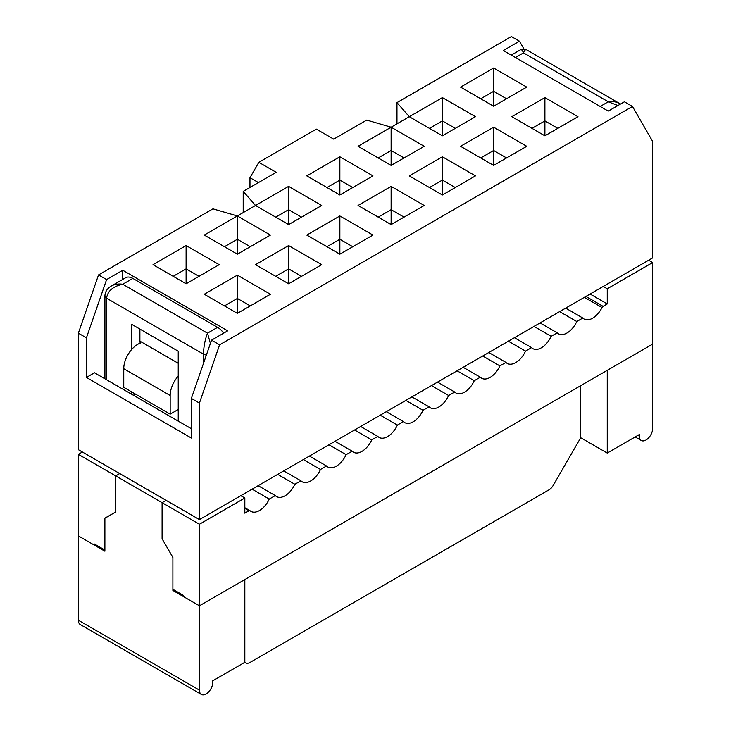 <?xml version="1.0" encoding="UTF-8"?>
<svg xmlns="http://www.w3.org/2000/svg" width="731" height="731" viewBox="0 0 731 731"><rect width="100%" height="100%" fill="white"/><g stroke="black" fill="none" stroke-linecap="round" stroke-linejoin="round"><path stroke-width="1.1" d="M191.358 428.704L94.491 372.783L86.422 377.443L86.422 337.832L78.354 333.172L78.354 449.675L199.426 519.577L652.646 257.906L652.646 141.403L632.47 106.452L219.602 344.822L211.533 340.162L227.679 330.841L122.744 270.26L106.598 279.58L98.53 274.92L212.949 208.856L237.365 215.965L270.452 235.071L237.365 254.178L204.269 235.071L237.365 215.965L288.617 186.378L321.713 205.484L288.617 224.591L255.521 205.484L243.213 191.385L276.208 172.333L258.856 162.319L316.368 129.113L333.72 139.128L366.715 120.085L391.131 127.194L424.218 146.301L391.131 165.407L358.035 146.301L391.131 127.194L391.131 150.495L378.21 157.951M352.79 246.722L339.869 239.265L339.869 253.246L339.065 253.712M339.869 215.965L372.965 235.071L339.869 254.178L306.782 235.071L339.869 215.965L339.869 239.265L326.958 246.722M86.422 377.443L191.358 438.024L191.358 398.413L199.426 403.073L199.426 519.577M199.426 403.073L219.602 344.822M544.897 135.811L511.801 116.704L544.897 97.598L577.983 116.704L544.897 135.811M493.635 106.223L460.548 87.117L493.635 68.01L526.731 87.117L493.635 106.223L493.635 91.311L480.724 98.767M460.548 146.301L493.635 127.194L526.731 146.301L493.635 165.407L460.548 146.301M442.383 156.781L475.479 175.888L442.383 194.994L409.287 175.888L442.383 156.781L442.383 180.082L429.472 187.538M391.131 224.591L358.035 205.484L391.131 186.378L424.218 205.484L391.131 224.591M339.869 194.994L306.782 175.888L339.869 156.781L372.965 175.888L339.869 194.994L339.869 180.082L326.958 187.538M237.365 313.361L204.269 294.255L237.365 275.148L270.452 294.255L237.365 313.361M186.103 283.774L153.017 264.668L186.103 245.561L219.199 264.668L186.103 283.774L186.103 268.862L173.192 276.318M321.713 264.668L288.617 283.774L255.521 264.668L288.617 245.561L321.713 264.668M632.47 106.452L624.402 101.792L608.256 111.112L503.321 50.53L519.467 41.21L511.398 36.55L396.979 102.605L409.287 116.704L442.383 97.598L475.479 116.704L442.383 135.811L409.287 116.704L391.131 127.194M211.533 340.162L191.358 398.413M86.422 337.832L106.598 279.58M122.744 270.26L122.744 279.406M78.354 333.172L98.53 274.92M519.467 41.21L523.926 48.931M396.979 102.605L396.979 123.813M442.383 97.598L442.383 120.898L429.472 128.354M455.294 128.354L442.383 120.898L442.383 135.811M237.365 215.965L237.365 239.265L224.444 246.722M250.276 246.722L237.365 239.265L237.365 254.178M352.79 187.538L339.869 180.082L339.869 156.781M258.445 182.586L249.975 177.697L258.856 162.319M249.975 187.483L249.975 177.697M391.131 186.378L391.131 209.678L378.21 217.134M404.042 217.134L391.131 209.678L391.131 223.659L390.317 224.125M455.294 187.538L442.383 180.082L442.383 194.062L441.579 194.528M404.042 157.951L391.131 150.495L391.131 165.407M506.556 157.951L493.635 150.495L480.724 157.951M492.831 164.941L493.635 164.475L493.635 127.194M493.635 68.01L493.635 91.311L506.556 98.767M544.897 97.598L544.897 120.898L531.976 128.354M557.808 128.354L544.897 120.898L544.897 134.879L544.083 135.345M288.617 186.378L288.617 209.678L275.706 217.134M301.528 217.134L288.617 209.678L288.617 224.591M301.528 276.318L288.617 268.862L288.617 245.561M287.813 283.308L288.617 282.842L288.617 268.862L275.706 276.318M186.103 245.561L186.103 268.862L199.024 276.318M237.365 275.148L237.365 298.449L224.444 305.905M250.276 305.905L237.365 298.449L237.365 312.429L236.552 312.895M243.213 212.584L243.213 191.385M139.895 329.087L139.895 341.139A5.711 3.299 120 0 0 140.37 343.058A19.975 11.532 -60 0 0 123.749 368.698L123.749 387.339L170.168 414.139L170.168 395.498L123.749 368.698M82.384 452.005L78.354 454.335L78.354 535.887L94.491 545.207L95.505 544.622M584.371 297.334L602.024 307.523A1.882 1.087 -60 0 1 603.066 306.344L607.251 303.932L607.251 288.782L652.646 262.566L652.646 428.476A9.421 5.437 -60 0 1 648.543 437.951A9.421 5.437 -60 0 1 641.279 440.473A9.421 5.437 -60 0 1 639.333 436.16L639.333 434.534L607.251 453.056L580.706 437.732L580.706 385.657M111.331 286.004C114.511 284.24 118.312 283.646 122.744 284.24L132.832 278.41A14.273 8.242 60 0 0 125.695 277.707L111.331 286.004C107.265 288.407 105.127 291.696 104.926 295.891L104.926 295.891A5.711 3.299 0 0 0 106.598 298.221C107.576 291.011 112.958 286.351 122.744 284.24L207.494 333.172C205.055 339.522 203.702 346.512 203.465 354.142A5.711 3.299 0 0 0 206.38 355.038M132.832 278.41L217.582 327.342L207.494 333.172L210.4 343.424M217.582 327.342A14.273 8.242 60 0 1 223.64 333.172M619.669 103.555L526.357 49.681C525.562 49.297 524.611 50.357 523.506 52.86L608.256 101.792C612.688 101.207 616.489 101.792 619.669 103.555L620.482 104.058M600.188 106.452L608.256 101.792L617.942 105.52M511.252 55.108L520.646 49.681C521.441 49.297 522.4 50.357 523.506 52.86L515.428 57.521M240.791 495.691L244.83 498.021L199.426 524.237L199.426 605.789L652.646 344.118L607.251 370.334L607.251 453.056M173.896 589.89L172.891 590.465L199.426 605.789L244.83 579.573L244.83 662.295L212.739 680.817L212.739 682.452A9.421 5.437 -60 0 1 208.637 691.928A9.421 5.437 -60 0 1 201.372 694.45A9.421 5.437 -60 0 1 199.426 690.137L199.426 605.789L183.28 596.469L183.28 595.308L172.891 589.305L172.891 557.378L162.09 538.802L162.09 502.681L166.129 500.351L162.09 502.681L199.426 524.237M178.236 421.129L178.236 351.227L131.827 324.427L131.827 349.308M603.212 286.451L607.251 288.782M590.091 294.026L607.251 303.932M648.616 260.236L652.646 262.566M201.372 694.45L80.3 624.548A9.421 5.437 -60 0 1 78.354 620.235L78.354 535.887L104.889 551.211L104.889 518.233L115.681 512.002L115.681 475.89L115.681 512.002L104.889 518.124L104.889 550.041L94.491 544.047L94.491 545.207M78.354 454.335L162.09 502.681L162.09 538.802L172.891 557.497L172.891 590.465M602.024 307.523A16.996 9.814 -60 0 1 584.124 319.045A16.996 9.814 -60 0 1 582.826 318.022L576.777 321.521A16.996 9.814 -60 0 1 558.493 333.839A16.996 9.814 -60 0 1 557.205 332.824L551.147 336.315A16.996 9.814 -60 0 1 532.862 348.632A16.996 9.814 -60 0 1 531.574 347.618L525.525 351.108A16.996 9.814 -60 0 1 507.241 363.426A16.996 9.814 -60 0 1 505.943 362.412L499.894 365.911A16.996 9.814 -60 0 1 481.61 378.229A16.996 9.814 -60 0 1 480.322 377.205L474.264 380.705A16.996 9.814 -60 0 1 455.98 393.022A16.996 9.814 -60 0 1 454.691 392.008L448.642 395.498A16.996 9.814 -60 0 1 430.358 407.816A16.996 9.814 -60 0 1 429.06 406.801L423.011 410.292A16.996 9.814 -60 0 1 404.727 422.609A16.996 9.814 -60 0 1 403.439 421.595L397.381 425.095A16.996 9.814 -60 0 1 379.097 437.412A16.996 9.814 -60 0 1 377.808 436.389L371.759 439.888A16.996 9.814 -60 0 1 353.475 452.206A16.996 9.814 -60 0 1 352.178 451.191L346.128 454.682A16.996 9.814 -60 0 1 327.844 466.999A16.996 9.814 -60 0 1 326.556 465.985L320.498 469.476A16.996 9.814 -60 0 1 302.214 481.793A16.996 9.814 -60 0 1 300.925 480.779L294.876 484.278A16.996 9.814 -60 0 1 276.592 496.596A16.996 9.814 -60 0 1 275.295 495.572L269.246 499.072A16.996 9.814 -60 0 1 250.961 511.389A16.996 9.814 -60 0 1 250.048 510.731A1.882 1.087 -60 0 0 249.947 510.658L244.83 507.707L249.838 510.613M244.83 498.021L244.83 513.171L249.006 510.759A1.882 1.087 -60 0 1 249.947 510.658M565.675 308.126L582.826 318.022M559.626 311.616L576.777 321.521M309.405 456.08L326.556 465.985M303.347 459.58L320.498 469.476M328.977 444.777L346.128 454.682M335.026 441.286L352.178 451.191M258.144 485.676L275.295 495.572M252.094 489.167L269.246 499.072M277.716 474.373L294.876 484.278M119.72 473.56L115.681 475.89L119.72 473.56M540.054 322.919L557.205 332.824M533.995 326.41L551.147 336.315M514.423 337.713L531.574 347.618M508.365 341.213L525.525 351.108M283.774 470.874L300.925 480.779M380.23 415.19L397.381 425.095M360.657 426.493L377.808 436.389M354.599 429.983L371.759 439.888M405.86 400.396L423.011 410.292M386.288 411.69L403.439 421.595M431.482 385.593L448.642 395.498M411.909 396.896L429.06 406.801M457.113 370.8L474.264 380.705M437.54 382.103L454.691 392.008M482.743 356.006L499.894 365.911M463.171 367.309L480.322 377.205M488.792 352.506L505.943 362.412M131.827 391.999L131.827 394.329M580.706 437.732L553.166 485.448A8.279 4.779 -60 0 1 549.027 489.816L249.975 662.469A8.279 4.779 -60 0 1 245.835 662.88L244.83 662.295M170.168 414.139L178.236 409.479M178.236 376.099A19.975 11.532 120 0 0 170.168 395.498M134.047 393.287L134.047 395.617M178.236 363.28L139.895 341.139M603.066 306.344L585.915 296.439M203.465 363.462L203.465 354.142L106.598 298.221L106.598 379.773M249.006 510.759L244.83 508.347M78.354 620.235L199.426 690.137M637.916 435.347L639.333 436.16M104.926 378.804L104.926 295.891M520.646 49.681L526.357 49.681M641.279 440.473L635.157 436.937"/></g></svg>
